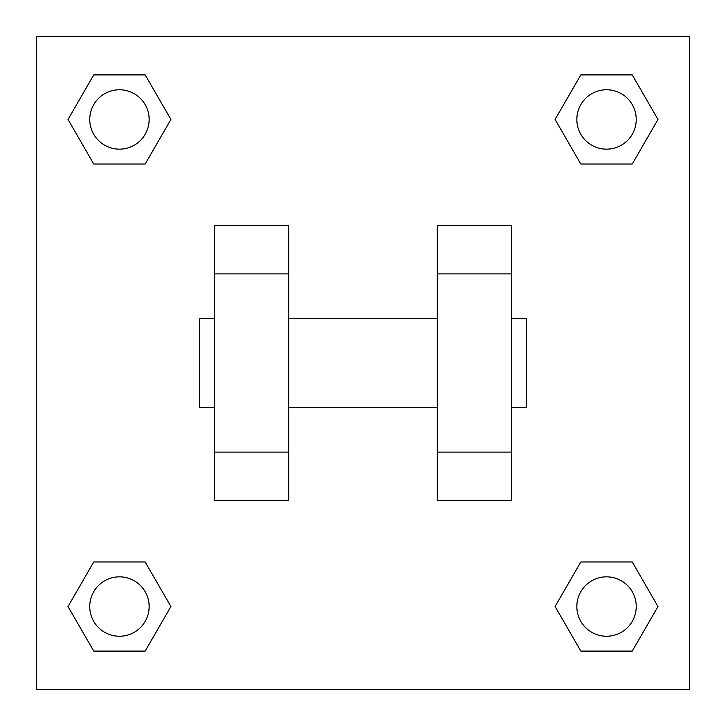 <?xml version="1.0" encoding="UTF-8"?>
<svg xmlns="http://www.w3.org/2000/svg" width="726" height="726" viewBox="0 0 726 726"><rect width="100%" height="100%" fill="white"/><g stroke="black" fill="none" stroke-linecap="round" stroke-linejoin="round"><path stroke-width="1.09" d="M170.9 119.463L145.182 164.012L93.736 164.012L68.017 119.463L93.736 74.914L145.182 74.914L170.9 119.463L145.182 164.012L122.885 164.012M122.885 561.988L145.182 561.988L170.9 606.537L145.182 651.086L93.736 651.086L68.017 606.537L93.736 561.988L145.182 561.988M603.115 164.012L580.818 164.012L555.1 119.463L580.818 74.914L632.264 74.914L657.983 119.463L632.264 164.012L580.818 164.012M555.1 606.537L580.818 561.988L632.264 561.988L657.983 606.537L632.264 651.086L580.818 651.086L555.1 606.537L580.818 561.988L603.115 561.988M36.3 36.3L689.7 36.3L689.7 689.7L36.3 689.7L36.3 36.3M288.748 225.641L288.748 500.359L214.497 500.359L214.497 225.641L288.748 225.641M437.252 500.359L437.252 225.641L511.503 225.641L511.503 500.359L437.252 500.359M511.503 407.549L526.35 407.549L526.35 318.451L511.503 318.451M214.497 318.451L199.65 318.451L199.65 407.549L214.497 407.549M214.497 273.902L288.748 273.902M437.252 273.902L511.503 273.902M214.497 452.098L288.748 452.098M437.252 452.098L511.503 452.098M632.264 651.086L580.818 651.086L632.264 651.086L657.983 606.537M580.818 561.988L632.264 561.988L580.818 561.988M636.239 606.537A29.702 29.702 0 0 0 591.69 580.818A29.702 29.702 0 0 0 591.69 632.264A29.702 29.702 0 0 0 636.239 606.537M68.017 606.537L93.736 561.988M145.182 651.086L93.736 651.086L145.182 651.086L170.9 606.537M149.157 606.537A29.702 29.702 0 0 0 104.608 580.818A29.702 29.702 0 0 0 104.608 632.264A29.702 29.702 0 0 0 149.157 606.537M555.1 119.463L580.818 74.914L632.264 74.914L580.818 74.914M657.983 119.463L632.264 164.012M636.239 119.463A29.702 29.702 0 0 0 591.69 93.736A29.702 29.702 0 0 0 591.69 145.182A29.702 29.702 0 0 0 636.239 119.463M68.017 119.463L93.736 74.914L145.182 74.914L93.736 74.914M145.182 164.012L93.736 164.012L145.182 164.012M149.157 119.463A29.702 29.702 0 0 0 104.608 93.736A29.702 29.702 0 0 0 104.608 145.182A29.702 29.702 0 0 0 149.157 119.463M288.748 407.549L437.252 407.549M288.748 318.451L437.252 318.451"/></g></svg>
